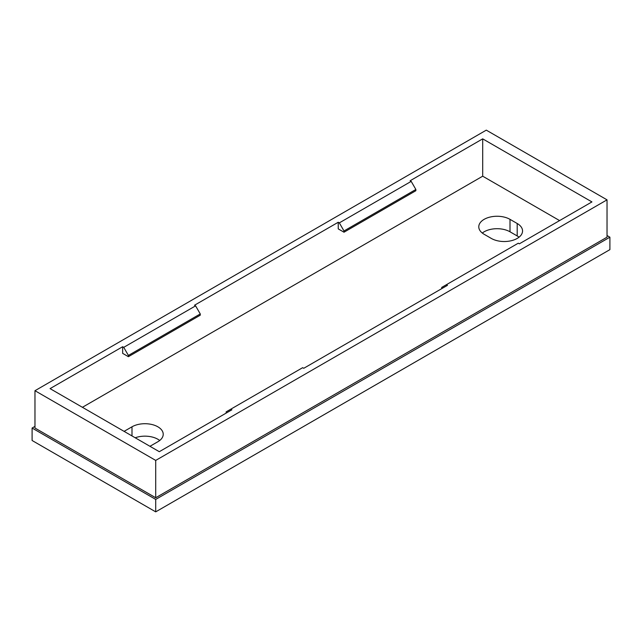<?xml version="1.0" encoding="UTF-8"?>
<svg xmlns="http://www.w3.org/2000/svg" width="642" height="642" viewBox="0 0 642 642"><rect width="100%" height="100%" fill="white"/><g stroke="black" fill="none" stroke-linecap="round" stroke-linejoin="round"><path stroke-width="0.96" d="M34.973 426.384L32.1 428.045L32.1 440.492L155.709 511.859L609.9 249.634L609.9 237.187L607.027 235.526M510.005 219.347L517.195 223.496A18.297 10.561 180 0 1 522.548 230.968A18.297 10.561 180 0 1 511.257 240.726A18.297 10.561 180 0 1 491.323 238.431L484.132 234.282A18.297 10.561 180 0 1 478.78 226.819A18.297 10.561 180 0 1 490.071 217.06A18.297 10.561 180 0 1 510.005 219.347L510.005 231.794A18.297 10.561 0 0 0 482.286 233.038M519.041 237.187A18.297 10.561 0 0 0 517.195 235.943L510.005 231.794M159.714 440.492A18.297 10.561 0 0 0 135.189 437.78M149.939 446.294A18.297 10.561 0 0 0 150.677 445.885L157.868 441.736A18.297 10.561 0 0 0 163.22 434.273A18.297 10.561 0 0 0 151.929 424.514A18.297 10.561 0 0 0 131.995 426.802L124.805 430.951A18.297 10.561 0 0 0 124.107 431.376M195.593 305.857L200.264 313.946L128.4 355.435L123.729 347.346L195.593 305.857L194.518 305.231L338.246 222.252L339.329 222.87L411.193 181.381L415.864 189.47L344 230.968L339.329 222.87M559.591 220.591L482.696 176.197L482.696 138.857L591.932 201.917L519.346 243.824L518.271 243.206L446.407 284.695L447.482 285.321L303.754 368.299L302.671 367.673L226.136 411.867L226.136 413.111M34.973 390.705L486.291 130.141L607.027 199.847L155.709 460.41L34.973 390.705L34.973 428.045L155.709 497.751L155.709 460.41M607.027 199.847L607.027 237.187L155.709 497.751M446.407 284.695L441.736 287.391L441.736 288.635M32.1 428.045L155.709 499.412L609.9 237.187M82.409 407.301L482.696 176.197M123.729 347.346L122.654 346.728L50.068 388.627L159.304 451.695L231.89 409.789L230.807 409.171M482.696 138.857L410.11 180.763L411.193 181.381M155.709 499.412L155.709 511.859M344 230.968L344 232.211L338.246 228.889L338.246 222.252M128.4 355.435L128.4 356.679L122.654 353.365L122.654 346.728M344 232.211L415.864 190.714L415.864 189.47M128.4 356.679L200.264 315.19L200.264 313.946M517.195 235.943L517.195 223.496M131.995 435.934L131.995 426.802M124.805 430.951L124.805 431.785"/></g></svg>
